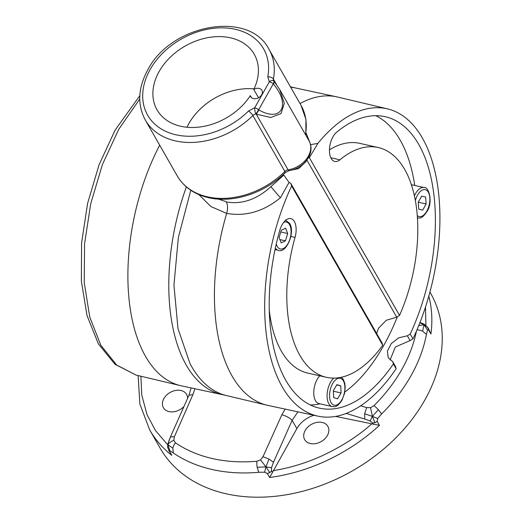 <?xml version="1.0" encoding="UTF-8"?>
<svg xmlns="http://www.w3.org/2000/svg" width="523" height="523" viewBox="0 0 523 523"><rect width="100%" height="100%" fill="white"/><g stroke="black" fill="none" stroke-linecap="round" stroke-linejoin="round"><path stroke-width="0.78" d="M288.493 170.792L298.626 168.609L306.073 161.529L306.707 160.267M310.335 443.543A13.356 9.878 -29.8 0 0 324.77 438.875A13.356 9.878 -29.8 0 0 327.875 426.363A13.356 9.878 -29.8 0 0 322.22 422.447A13.356 9.878 -29.8 0 0 307.792 427.114A13.356 9.878 -29.8 0 0 304.687 439.627A13.356 9.878 -29.8 0 0 310.335 443.543M187.594 398.271A13.356 9.878 -29.8 0 0 186.6 394.42A13.356 9.878 -29.8 0 0 180.951 390.504A13.356 9.878 -29.8 0 0 166.517 395.172A13.356 9.878 -29.8 0 0 163.411 407.685A13.356 9.878 -29.8 0 0 169.06 411.601A13.356 9.878 -29.8 0 0 183.906 406.508M159.692 145.204A158.07 82.784 102.7 0 0 180.461 385.621A158.07 82.784 102.7 0 0 181.363 385.824L221.929 394.545M260.552 459.894L256.917 461.221A8.904 3.164 -95.1 0 0 257.166 467.261L258.774 472.282L264.638 472.204L267.371 473.498L269.776 472.583A4.452 3.295 -29.8 0 0 271.509 470.765L271.502 467.765L273.483 462.267L269.031 459.083L262.984 456.716L260.552 459.894L265.932 466.902L271.502 467.765M285.146 409.104L281.89 414.726L262.984 456.716M366.649 407.567L364.655 413.791L364.806 419.034L370.107 420.995L372.533 422.8A4.452 3.295 -29.8 0 0 374.919 422.643A4.452 3.295 -29.8 0 0 377.148 421.355L377.711 418.511L381.613 413.961L378.364 409.718A8.904 2.053 45.1 0 0 373.958 405.652L370.539 407.698L366.649 407.567L360.674 405.789M427.553 330.065L424.003 324.776L422.61 331.19L426.461 334.374L427.553 330.065L428.638 329.98L427.624 327.182L424.114 325.149M138.131 375.573L139.889 404.102L149.67 429.873L160.084 448.08A155.847 115.276 -29.8 0 0 226.028 493.764A155.847 115.276 -29.8 0 0 394.381 439.294A155.847 115.276 -29.8 0 0 430.651 293.331L429.932 292.082M313.898 415.282A23.378 17.292 -29.8 0 0 296.855 428.605L269.659 477.499A155.847 115.276 -29.8 0 0 379.45 425.376L335.629 416.393M392.773 361.7L395.512 366.492L396.14 368.695L393.401 363.91L392.773 361.7L388.269 357.81L387.406 351.005L391.282 343.572L398.67 337.819L407.371 335.786L410.11 340.578L412.961 338.852A157.528 82.497 102.7 0 0 422.381 138.033A157.528 82.497 102.7 0 0 387.491 108.876L337.662 97.049A158.07 82.784 102.7 0 0 336.76 96.84A158.07 82.784 102.7 0 0 300.025 103.561M306.118 133.09L310.1 143.034M387.491 108.876A157.528 82.497 102.7 0 0 317.899 143.387L310.322 144.688M282.211 386.798A157.528 82.497 -77.3 0 1 291.638 185.985L290.808 183.423L289.049 182.396L280.4 197.786C263.599 211.501 245.699 216.699 226.694 213.397A158.07 82.784 102.7 0 0 232.022 375.932A158.07 82.784 102.7 0 0 267.037 405.201A158.07 82.784 102.7 0 0 267.939 405.403L318.004 416.164A157.528 82.497 -77.3 0 1 282.211 386.798M333.798 378.096A15.585 8.159 -77.3 0 0 330.536 382.306A15.585 8.159 -77.3 0 0 328.804 403.717A15.585 8.159 -77.3 0 0 332.301 406.613L318.984 403.599A15.585 8.159 -77.3 0 1 315.487 400.703A15.585 8.159 -77.3 0 1 319.736 375.802M198.851 194.589L210.939 206.585L226.694 213.397C227.956 208.755 227.825 204.938 226.322 201.95C241.848 204.63 256.701 199.551 270.875 186.691L280.4 197.786M283.407 174.362L283.806 175.061L270.875 186.691M308.302 157.894L309.328 157.658L399.546 315.402L396.728 317.173L386.288 320.272L378.515 328.248L376.658 333.517M290.808 183.423L382.13 343.088L382.731 345.252A117.773 61.681 -77.3 0 1 326.319 377.292A117.773 61.681 -77.3 0 1 299.901 355.411A117.773 61.681 -77.3 0 1 295.037 237.39A15.808 8.276 102.7 0 0 294.384 221.549A15.808 8.276 102.7 0 0 290.834 218.614A15.808 8.276 102.7 0 0 279.668 230.669A149.388 78.241 102.7 0 0 285.833 380.371A149.388 78.241 102.7 0 0 319.35 408.13A149.388 78.241 102.7 0 0 393.401 363.91M283.806 175.061L289.049 182.396M329.451 149.813A117.773 61.681 -77.3 0 1 359.772 143.361L378.273 147.538A117.773 61.681 -77.3 0 1 404.697 169.426A117.773 61.681 -77.3 0 1 399.546 315.402M407.371 335.786L410.222 334.06A149.388 78.241 102.7 0 0 418.76 144.459A149.388 78.241 102.7 0 0 385.248 116.707A149.388 78.241 102.7 0 0 336.57 132.273A15.808 8.276 102.7 0 0 332.955 136.81A15.808 8.276 102.7 0 0 334.753 161.463A15.808 8.276 102.7 0 0 339.898 159.816A117.773 61.681 -77.3 0 1 378.273 147.538M326.319 377.292L307.825 373.108A117.773 61.681 -77.3 0 1 281.4 351.227A117.773 61.681 -77.3 0 1 269.24 309.825M414.746 185.449A149.388 78.241 102.7 0 0 400.265 140.275A149.388 78.241 102.7 0 0 375.756 115.688M250.321 95.624A6.459 4.779 -29.8 0 0 250.733 96.716A6.459 4.779 -29.8 0 0 256.054 98.631A6.459 4.779 -29.8 0 0 261.696 94.722A6.459 4.779 -29.8 0 0 261.938 90.302A6.459 4.779 -29.8 0 0 253.792 89.466A55.994 41.415 -29.8 0 0 254.25 54.248A55.994 41.415 -29.8 0 0 230.558 37.839A55.994 41.415 -29.8 0 0 170.073 57.406A55.994 41.415 -29.8 0 0 157.044 109.85A55.994 41.415 -29.8 0 0 180.736 126.259A55.994 41.415 -29.8 0 0 250.321 95.624L251.465 97.618M258.532 97.749L253.792 89.466M254.073 88.871A55.994 41.415 -29.8 0 0 186.973 127.252M273.797 81.085A4.452 2.909 -48.2 0 0 269.338 81.804A4.452 1.883 29.4 0 1 273.287 83.83L258.643 109.81L259.029 110.007L256.218 114.145L255.956 113.922L258.643 109.81A4.452 1.883 -150.6 0 0 254.694 107.784L269.338 81.804L267.776 76.842A66.794 49.404 -29.8 0 0 225.844 27.967A66.794 49.404 -29.8 0 0 150.147 69.5A66.794 49.404 -29.8 0 0 167.223 132.012A66.794 49.404 -29.8 0 0 248.53 111A4.452 1.026 45.2 0 1 252.877 115.531L284.858 171.459A4.452 3.295 150.2 0 1 288.068 169.831A22.267 16.468 -29.8 0 0 308.309 156.22A22.267 16.468 -29.8 0 0 309.132 140.981L279.655 89.44L274.346 81.68A4.452 4.452 0 0 0 273.797 81.085L273.686 80.954A4.452 3.295 -29.8 0 1 273.405 79.091A71.246 52.699 -29.8 0 0 268.979 49.28L300.96 105.201L305.948 119.434L305.811 135.169M274.398 81.882L273.568 84.196L273.287 83.83L274.189 81.575M309.132 140.981C311.871 146.263 311.656 151.788 308.485 157.567C304.085 164.738 297.62 169.112 289.075 170.675A4.452 1.392 -98.6 0 1 288.068 169.831L256.218 114.145L270.836 117.505L281.073 113.563L284.29 103.332L279.661 89.453M382.731 345.252L291.638 185.985M396.14 368.695A157.528 82.497 -77.3 0 1 318.004 416.164M410.222 334.06L412.961 338.852M309.328 157.658L317.899 143.387M310.342 404.965A149.388 78.241 102.7 0 0 320.063 403.841M344.794 392.067A149.388 78.241 102.7 0 0 397.362 316.781M396.728 317.173L306.864 160.058M390.066 360.001L395.362 346.984L410.11 340.578M218.215 199.073L225.897 201.558M426.134 203.97L425.617 197.021L421.669 196.164L418.237 202.257L418.753 209.2L422.702 210.056L426.134 203.97L418.733 202.296M422.702 210.056L418.753 209.167M341.081 392.956L340.767 385.876L336.904 384.66L333.354 390.531L333.674 397.611L337.531 398.827L341.081 392.956L333.681 391.282M336.727 384.961L340.767 385.876M287.689 233.52L285.63 228.191L281.341 230.185L279.112 237.514L281.171 242.842L285.46 240.848L287.689 233.52L280.799 231.964M285.46 240.848L279.916 239.593M425.931 325.345L425.48 307.112M420.008 322.416L424.29 324.24L428.2 328.091M374.919 422.643L372.389 416.373L378.364 409.718M370.107 420.995L372.389 416.373L377.711 418.511M273.156 470.661C290.121 467.948 306.831 462.809 323.279 455.239C342.938 445.792 359.079 435.339 371.709 423.878M269.776 472.583L265.932 466.902L269.031 459.083M264.638 472.204L265.932 466.902L257.166 467.261M428.33 328.3L430.932 334.001A155.847 115.276 -29.8 0 0 428.808 296.162M169.55 451.382L171.838 455.383L168.916 450.649A4.452 3.295 -29.8 0 0 169.55 451.382L169.883 450.78L167.896 444.733L172.851 448.191L173.316 452.964L169.883 450.78M168.916 450.649L167.55 446.89L167.896 444.733L167.55 446.884M140.896 376.233L141.785 395.179L147.087 414.817L155.54 430.638L167.589 444.687M418.74 325.613L424.003 324.776L419.871 322.776M364.655 413.791L372.389 416.373L370.539 407.698M297.914 411.843L292.128 420.335C289.781 417.936 286.369 416.066 281.89 414.726M172.851 448.191A8.904 5.642 124.5 0 1 175.493 442.811L173.786 440.274L174.407 436.685L170.609 436.829L167.628 444.452M170.609 436.829C168.909 440.588 168.001 443.223 167.896 444.733C168.569 443.308 170.531 441.817 173.786 440.274M422.61 331.19A8.904 5.067 -169.3 0 0 416.988 329.83M174.407 436.685L192.909 394.61L194.929 388.746M170.308 437.195L188.98 395.192L192.909 394.61M226.662 395.617L221.706 394.492A157.626 82.549 -77.3 0 1 186.338 365.211A157.626 82.549 -77.3 0 1 186.378 186.92M139.733 99.063L118.669 129.436L102.39 164.601L90.754 203.597L84.563 243.803L84.229 282.505L89.766 317.088L100.815 345.219L116.622 365.002L136.117 375.096L180.461 385.621M175.493 442.811A148.486 109.83 -29.8 0 0 212.501 458.579A148.486 109.83 -29.8 0 0 256.917 461.221M373.958 405.652A148.486 109.83 -29.8 0 0 416.426 331.157M258.774 472.282A155.847 115.276 150.2 0 1 212.161 469.517A155.847 115.276 150.2 0 1 173.316 452.964M430.932 334.001L428.638 329.98M426.461 334.374A155.847 115.276 150.2 0 1 381.613 413.961M377.148 421.355L379.45 425.376M269.659 477.499L267.371 473.498M272.431 472.367L271.509 470.765M267.037 405.201L226.439 395.565A157.626 82.549 -77.3 0 1 191.523 366.381A157.626 82.549 -77.3 0 1 190.058 363.727L177.977 328.588L173.95 285.1L178.356 237.468L190.784 190.254M290.71 87.276A157.626 82.549 -77.3 0 1 295.966 88.073L336.76 96.84M290.461 86.838A157.626 82.549 -77.3 0 1 291.233 87.001L296.188 88.126M275.02 249.602L278.484 250.38A15.585 8.159 -77.3 0 1 275.346 248.065M283.643 222.406A13.801 7.23 -77.3 0 1 289.539 224.615A13.801 7.23 -77.3 0 1 288.01 243.581A13.801 7.23 -77.3 0 1 277.255 246.418A13.801 7.23 -77.3 0 1 276.268 243.934M341.833 399.807A13.801 7.23 -77.3 0 1 331.079 402.645A13.801 7.23 -77.3 0 1 332.608 383.679A13.801 7.23 -77.3 0 1 343.363 380.842A13.801 7.23 -77.3 0 1 341.833 399.807M414.425 195.831A15.585 8.159 -77.3 0 1 415.497 193.673A15.585 8.159 -77.3 0 1 424.14 187.574C428.376 186.064 433.593 201.721 426.866 211.717C421.721 219.183 419.917 217.967 417.269 217.98M415.373 200.551A13.801 7.23 -77.3 0 1 417.57 195.046A13.801 7.23 -77.3 0 1 428.324 192.216A13.801 7.23 -77.3 0 1 426.794 211.174A13.801 7.23 -77.3 0 1 417.302 215.6M330.811 157.756L339.898 159.816M295.037 237.39L290.86 236.442M177.277 175.944C183.913 187.11 194.294 194.347 208.422 197.655C233.049 203.552 265.122 192.987 285.14 172.688A4.452 1.026 -134.8 0 0 284.858 171.459A71.246 52.699 -29.8 0 1 207.422 196.825A71.246 52.699 -29.8 0 1 177.277 175.944L145.289 120.022A71.246 52.699 -29.8 0 0 175.434 140.903A71.246 52.699 -29.8 0 0 252.877 115.531A4.452 3.295 -29.8 0 1 255.956 113.922A4.452 1.314 -99.9 0 1 254.694 107.784L248.53 111M305.471 134.581A71.246 52.699 -29.8 0 0 300.96 105.201M267.776 76.842A4.452 2.537 10.6 0 1 273.405 79.091L276.602 84.68M259.029 110.007C281.184 122.768 291.082 105.201 273.568 84.196M372.533 422.8L373.468 424.441M149.67 429.873A155.847 115.276 -29.8 0 0 171.838 455.383M364.806 419.034L346.148 413.425M296.855 428.605L292.128 420.335L273.483 462.267M139.804 95.729L115.132 130.07L99.037 164.863L87.603 203.369L81.575 243.038L81.372 281.269L87.04 315.591L98.363 343.853L114.968 364.276L136.117 375.096M278.484 250.38C286.022 253.779 295.626 232.447 289.605 223.399L285.355 219.98M332.301 406.613C334.955 406.6 336.753 407.816 341.905 400.35L344.526 393.401L345.2 387.406L344.807 383.424L343.31 379.43L341.369 377.233M268.979 49.28C249.118 9.734 170.877 24.306 147.754 69.912C137.987 87.91 137.163 104.613 145.289 120.022M289.075 170.675L285.14 172.688M411.385 184.691L424.14 187.574M188.98 395.192L191.072 387.916M291.461 87.053L290.448 86.811"/></g></svg>

